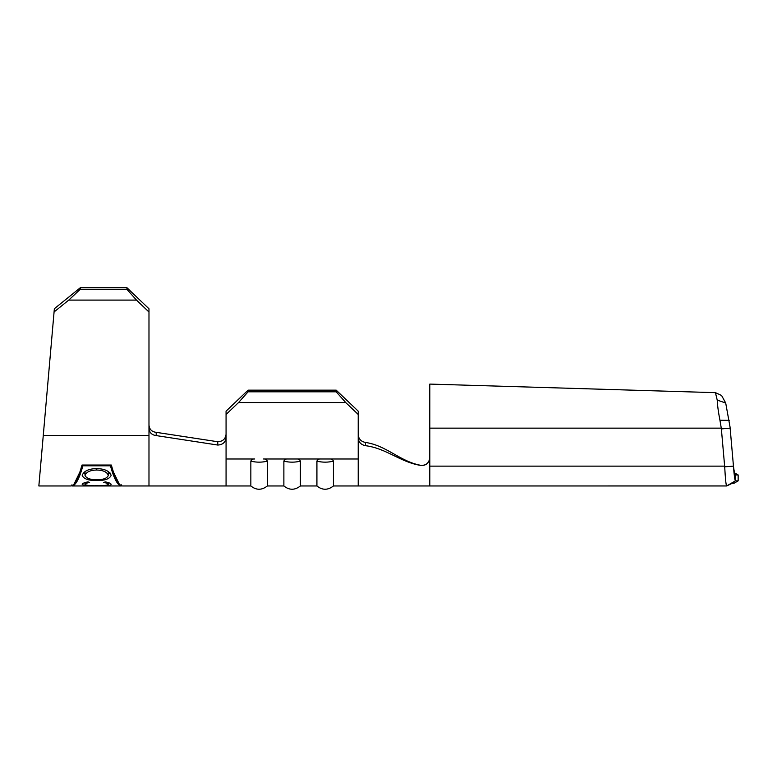 <?xml version="1.0" encoding="UTF-8"?>
<svg xmlns="http://www.w3.org/2000/svg" width="777" height="777" viewBox="0 0 777 777"><rect width="100%" height="100%" fill="white"/><g stroke="black" fill="none" stroke-linecap="round" stroke-linejoin="round"><path stroke-width="1.17" d="M250.845 485.965L250.845 461.149C251.447 459.537 252.739 458.818 254.72 458.984L226.068 458.984L226.068 485.965L250.845 485.965C256.255 490.336 261.762 490.336 267.366 485.965L283.877 485.965L283.877 461.149C284.489 459.537 285.781 458.818 287.752 458.984L296.523 458.984C298.494 458.818 299.786 459.537 300.398 461.149C294.901 462.5 289.394 462.5 283.877 461.149C284.489 459.537 285.781 458.818 287.752 458.984L329.565 458.984C331.536 458.818 332.828 459.537 333.44 461.149C327.943 462.5 322.436 462.5 316.919 461.149C317.521 459.537 318.813 458.818 320.794 458.984L358.216 458.984L358.216 485.965L429.603 485.965M283.877 485.965C289.297 490.336 294.804 490.336 300.398 485.965L300.398 461.149C294.901 462.5 289.394 462.5 283.877 461.149L283.877 485.965C289.297 490.336 294.804 490.336 300.398 485.965L300.398 461.149M82.197 475.466C83.897 479.03 88.753 480.71 96.785 480.487C104.778 480.691 109.567 478.991 111.14 475.378C109.596 471.095 104.769 468.822 96.659 468.56C88.5 468.813 83.683 471.115 82.197 475.466M121.445 485.965L71.892 485.965C75.563 485.693 79.225 478.982 82.896 465.812L110.431 465.812C114.102 478.982 117.774 485.693 121.445 485.965L121.445 484.858M87.956 481.876C84.314 482.604 82.391 483.44 82.197 484.372C83.615 485.606 88.384 486.111 96.503 485.878L106.323 485.683C109.45 485.547 111.053 485.11 111.14 484.372C110.926 483.44 109.003 482.604 105.361 481.876L103.729 482.42C106.546 482.973 108.081 483.624 108.314 484.353C107.216 485.431 103.341 485.887 96.698 485.732C90.151 485.887 86.257 485.431 85.014 484.382C85.188 483.644 86.723 482.993 89.608 482.42L87.956 481.876M148.98 312.024L136.49 300.097L126.952 289.355L126.952 287.733L148.98 308.78L148.98 428.321C149.369 432.595 151.777 435.013 156.187 435.586L156.196 432.342C151.777 431.769 149.369 429.351 148.98 425.077M226.068 434.294C225.515 438.995 222.746 441.482 217.774 441.744L156.196 432.342M217.774 441.744L217.774 445.046C222.746 444.784 225.515 442.298 226.068 437.597L226.068 411.159L248.086 390.151L336.188 390.151L358.216 411.159L358.216 437.597M429.798 457.74L429.798 457.76C429.021 463.141 425.99 465.656 420.716 465.316C399.922 461.48 386.684 445.512 365.433 442.434L365.569 445.687C386.684 448.416 400.165 462.198 420.92 465.452L420.716 465.316M429.798 419.337L429.798 384.091L715.423 392.657L717.229 400.106C717.453 405.409 718.356 412.111 719.939 420.221L721.279 428.146L429.798 428.146L429.798 419.337M721.279 428.146L721.367 428.914L730.137 428.146L730.03 426.952L733.459 466.142C734.119 471.484 734.77 474.417 735.431 474.951L738.15 474.951L738.15 480.866L733.75 483.411C734.45 481.75 728.088 485.46 726.689 485.955L429.798 485.965L429.798 457.857C429.069 463.131 426.117 465.666 420.92 465.452M717.229 400.106L725.699 403.001L721.58 395.483L725.699 403.001L730.03 426.942M429.798 428.146L429.798 457.847M721.367 428.914L724.698 466.802C725.329 478.496 725.971 484.887 726.612 485.965L735.431 480.866C734.77 480.011 734.119 475.106 733.459 466.142L724.698 466.802M735.431 474.951L735.431 480.866L738.15 480.866M729.273 420.347L719.939 420.221M358.216 434.809C358.653 439.015 361.062 441.559 365.433 442.434M365.569 445.687C361.13 444.862 358.683 442.317 358.216 438.043L358.216 458.984M287.752 458.984L263.49 458.984C265.462 458.818 266.754 459.537 267.366 461.149C261.868 462.5 256.361 462.5 250.845 461.149M267.366 485.965L267.366 461.149M300.398 485.965L316.919 485.965L316.919 461.149M316.919 485.965C322.329 490.336 327.836 490.336 333.44 485.965L333.44 461.149M358.216 414.471L345.726 402.554L336.188 391.802L336.188 390.151M248.086 390.151L248.086 391.802L238.549 402.554L345.726 402.554M238.549 402.554L226.068 414.471M248.086 391.802L336.188 391.802M217.774 445.046L156.187 435.586M148.98 428.321L148.98 485.965L226.068 485.965L226.068 437.597M38.85 485.965L70.765 485.965C74.505 485.674 78.254 478.7 81.993 465.044L111.334 465.044C115.083 478.7 118.823 485.674 122.572 485.965L148.98 485.965M148.98 435.46L43.269 435.46L38.85 485.965L54.361 308.712L80.322 287.733L80.177 289.355L68.755 300.097L54.069 311.956M126.952 287.733L80.322 287.733M126.952 289.355L80.177 289.355M136.49 300.097L68.755 300.097M74.116 484.003L82.896 465.812M110.431 465.812L119.211 484.003M71.892 485.965L71.892 484.858M85.033 471.493L85.014 475.417C86.257 472.008 90.132 470.211 96.649 470.007C103.186 470.172 107.08 471.969 108.314 475.417C107.071 478.35 103.224 479.768 96.775 479.642L96.785 480.487M85.014 473.951L83.168 473.076M110.179 473.067L108.314 473.941M97.883 468.599L96.649 468.58L96.649 470.007M96.649 468.58L95.386 468.599M108.294 471.503L108.314 475.417M96.775 479.642C90.307 479.788 86.393 478.379 85.014 475.417M85.014 482.595L85.014 484.382M108.314 482.595L108.314 484.353M429.798 485.965L429.798 466.142L724.62 466.142M738.15 474.951L734.547 472.863M721.58 395.474L715.5 392.676M333.44 485.965L358.216 485.965"/></g></svg>
